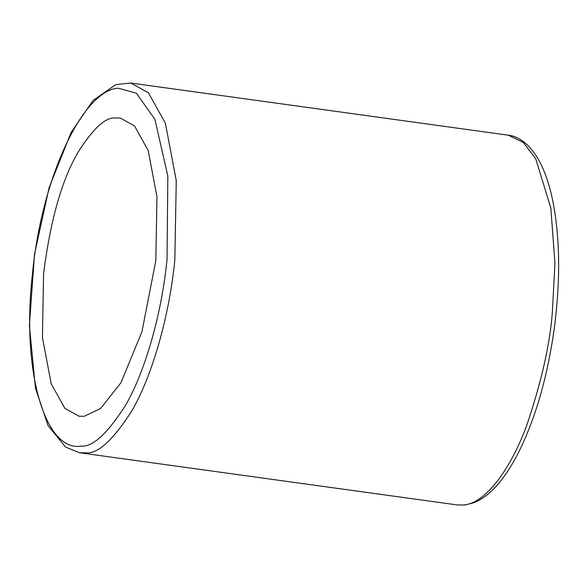 <?xml version="1.0" encoding="UTF-8"?>
<svg xmlns="http://www.w3.org/2000/svg" width="588" height="588" viewBox="0 0 588 588"><rect width="100%" height="100%" fill="white"/><g stroke="black" fill="none" stroke-linecap="round" stroke-linejoin="round"><path stroke-width="0.88" d="M115.108 118.004C105.561 117.144 93.308 128.375 78.358 151.719C62.056 179.186 50.465 219.816 43.578 273.618L42.432 337.519L51.222 383.861L64.915 408.403L79.101 416.23L84.29 416.282L100.621 408.506L121.047 382.575L141.965 331.617L155.82 260.675L156.967 196.767L148.176 150.425L134.483 125.891L120.297 118.056L115.108 118.004M118.195 88.178C82.504 90.332 41.27 178.781 32.355 274.912C21.381 371.212 45.085 452.245 81.203 446.108C92.661 447.152 107.369 433.665 125.31 405.661C142.612 376.533 161.038 320.107 167.043 259.381L167.83 176.077L154.901 119.313L136.313 93.161L118.195 88.178M86.142 452.841C97.983 453.914 113.175 439.986 131.719 411.041C149.595 380.943 168.631 322.636 174.842 259.889L176.26 180.648L165.368 123.186L148.389 92.75L130.793 83.04L115.763 84.643L93.095 100.43L71.089 132.462L49.069 187.792L34.508 254.266L29.4 325.568L35.427 388.014L48.032 425.616L65.613 447.123L79.711 452.782L86.142 452.841M79.711 452.782L457.236 504.945L463.667 505.004C487.217 503.012 512.199 465.556 526.988 424.61C541.511 381.605 549.978 344.083 552.367 312.052L554.947 263.211L550.853 208.093L535.719 158.731L523.357 142.472L508.319 135.203L130.793 83.04M457.236 504.945L464.976 505.019L474.134 502.652C481.278 499.726 488.15 494.751 494.758 487.739C502.946 479.066 510.649 467.739 517.859 453.767C535.242 419.362 547.377 377.606 554.256 328.486C560.629 279.638 560.041 236.604 552.477 199.376C549.376 184.757 545.186 172.357 539.902 162.192C528.994 141.987 516.727 135.975 508.319 135.203"/></g></svg>
